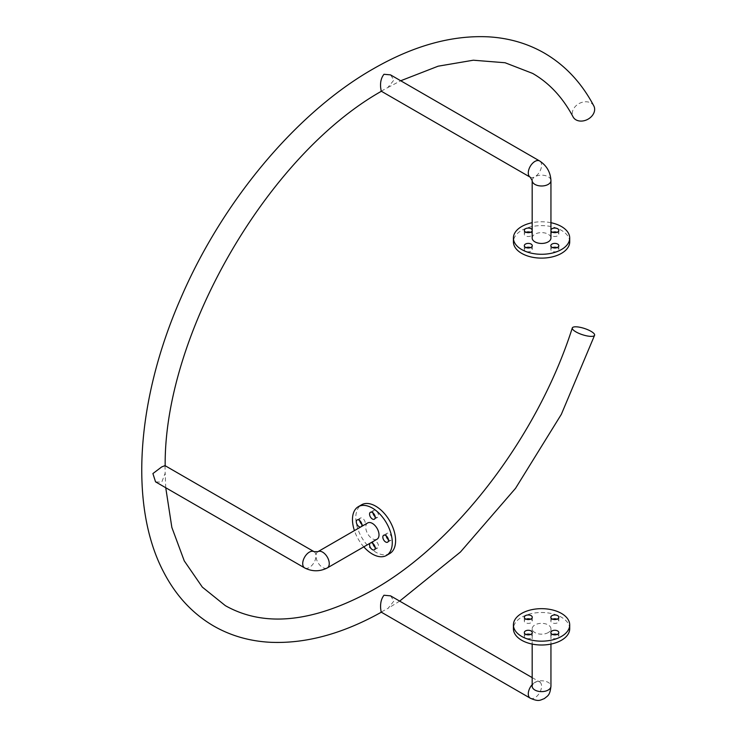 <?xml version="1.0" encoding="UTF-8"?>
<svg xmlns="http://www.w3.org/2000/svg" width="737" height="737" viewBox="0 0 737 737"><rect width="100%" height="100%" fill="white"/><g stroke="black" fill="none" stroke-linecap="round" stroke-linejoin="round"><path stroke-width="0.55" stroke-dasharray="3.69 2.76" d="M593.838 105.962A11.728 9.001 -27.8 0 0 590.973 103.042A11.728 9.001 -27.8 0 0 577.053 104.884A11.728 9.001 -27.8 0 0 573.082 116.888M552.621 232.284A3.989 2.303 0 0 0 550.843 234.2A3.989 2.303 0 0 0 552.013 235.831A3.989 2.303 0 0 0 556.361 236.328A3.989 2.303 0 0 0 558.821 234.2A3.989 2.303 0 0 0 557.651 232.579A3.989 2.303 0 0 0 557.043 232.284M532.178 230.884A3.989 2.303 0 0 0 532.28 230.377A3.989 2.303 0 0 0 532.178 229.861M526.08 232.284A3.989 2.303 0 0 0 524.311 234.2A3.989 2.303 0 0 0 525.472 235.831A3.989 2.303 0 0 0 529.82 236.328A3.989 2.303 0 0 0 532.28 234.2A3.989 2.303 0 0 0 531.11 232.579A3.989 2.303 0 0 0 530.511 232.284M526.08 247.614A3.989 2.303 0 0 0 524.311 249.521A3.989 2.303 0 0 0 525.472 251.151A3.989 2.303 0 0 0 529.82 251.649A3.989 2.303 0 0 0 532.28 249.521A3.989 2.303 0 0 0 531.11 247.899A3.989 2.303 0 0 0 530.511 247.614M552.621 247.614A3.989 2.303 0 0 0 550.843 249.521A3.989 2.303 0 0 0 552.013 251.151A3.989 2.303 0 0 0 556.361 251.649A3.989 2.303 0 0 0 558.821 249.521A3.989 2.303 0 0 0 557.651 247.899A3.989 2.303 0 0 0 557.043 247.614M569.71 241.865A28.144 16.251 0 0 0 561.465 230.377A28.144 16.251 0 0 0 530.787 226.849A28.144 16.251 0 0 0 513.413 241.865M550.944 222.712A28.144 16.251 0 0 0 532.178 222.712M532.178 238.033A9.378 5.417 180 0 1 534.933 234.2A9.378 5.417 180 0 1 545.159 233.03A9.378 5.417 180 0 1 550.944 238.033M381.195 91.158L387.828 87.546L393.945 80.02L390.509 74.87M552.621 619.172A3.989 2.303 -0 0 0 550.843 621.088A3.989 2.303 -0 0 0 552.013 622.719A3.989 2.303 -0 0 0 556.361 623.216A3.989 2.303 -0 0 0 558.821 621.088A3.989 2.303 -0 0 0 557.651 619.458A3.989 2.303 -0 0 0 557.043 619.172M526.08 619.172A3.989 2.303 -0 0 0 524.311 621.088A3.989 2.303 -0 0 0 525.472 622.719A3.989 2.303 -0 0 0 529.82 623.216A3.989 2.303 -0 0 0 532.28 621.088A3.989 2.303 -0 0 0 531.11 619.458A3.989 2.303 -0 0 0 530.511 619.172M526.08 634.493A3.989 2.303 -0 0 0 524.311 636.409A3.989 2.303 -0 0 0 525.472 638.039A3.989 2.303 -0 0 0 529.82 638.537A3.989 2.303 -0 0 0 532.28 636.409A3.989 2.303 -0 0 0 531.11 634.787A3.989 2.303 -0 0 0 530.511 634.493M552.621 634.493A3.989 2.303 -0 0 0 550.843 636.409A3.989 2.303 -0 0 0 552.013 638.039A3.989 2.303 -0 0 0 556.361 638.537A3.989 2.303 -0 0 0 558.821 636.409A3.989 2.303 -0 0 0 557.651 634.787A3.989 2.303 -0 0 0 557.043 634.493M569.71 628.753A28.144 16.251 -0 0 0 561.465 617.256A28.144 16.251 -0 0 0 530.787 613.737A28.144 16.251 -0 0 0 513.413 628.753M548.199 632.586A9.378 5.417 180 0 1 537.973 633.756A9.378 5.417 180 0 1 532.178 628.753A9.378 5.417 180 0 1 534.933 624.921A9.378 5.417 180 0 1 545.159 623.751A9.378 5.417 180 0 1 550.944 628.753A9.378 5.417 180 0 1 548.199 632.586M390.582 595.865L393.945 600.977L388.141 608.274L381.13 612.078M369.992 543.289A3.989 2.303 60 0 1 370.389 542.939A3.989 2.303 60 0 1 370.886 542.773M372.931 543.519A3.989 2.303 60 0 1 373.705 541.022A3.989 2.303 60 0 1 375.695 541.225A3.989 2.303 60 0 1 378.302 544.735A3.989 2.303 60 0 1 377.694 547.932A3.989 2.303 60 0 1 375.695 547.729A3.989 2.303 60 0 1 375.142 547.351M359.665 520.534A3.989 2.303 60 0 1 360.43 518.037A3.989 2.303 60 0 1 362.429 518.24A3.989 2.303 60 0 1 365.036 521.75A3.989 2.303 60 0 1 364.419 524.947A3.989 2.303 60 0 1 362.429 524.753A3.989 2.303 60 0 1 361.876 524.366M372.931 512.878A3.989 2.303 60 0 1 373.705 510.382A3.989 2.303 60 0 1 375.695 510.575A3.989 2.303 60 0 1 378.302 514.094A3.989 2.303 60 0 1 377.694 517.282A3.989 2.303 60 0 1 375.695 517.088A3.989 2.303 60 0 1 375.142 516.711M386.197 535.854A3.989 2.303 60 0 1 386.971 533.367A3.989 2.303 60 0 1 388.97 533.56A3.989 2.303 60 0 1 391.568 537.07A3.989 2.303 60 0 1 390.96 540.267A3.989 2.303 60 0 1 388.97 540.074A3.989 2.303 60 0 1 388.417 539.687M389.772 553.533A28.144 16.251 60 0 1 375.695 552.142A28.144 16.251 60 0 1 357.307 527.333A28.144 16.251 60 0 1 361.618 504.781M367.689 522.948A9.378 5.417 -120 0 0 365.745 527.241A9.378 5.417 -120 0 0 369.836 536.683A9.378 5.417 -120 0 0 377.068 539.198M164.996 465.627L165.18 473.172L161.725 482.228L155.544 481.841M363.802 546.854A28.144 16.251 60 0 1 354.414 530.603M361.498 526.513A3.989 2.303 60 0 1 361.102 526.863A3.989 2.303 60 0 1 360.605 527.029M550.944 229.861A3.989 2.303 0 0 0 550.843 230.377A3.989 2.303 0 0 0 550.944 230.884M530.235 177.212L530.235 177.202A9.378 5.417 120 0 0 534.933 176.742A9.378 5.417 180 0 1 545.159 175.572A9.378 5.417 180 0 1 550.944 180.574M532.178 180.583L532.178 180.574A9.378 5.417 180 0 1 534.933 176.742A9.378 5.417 120 0 0 541.566 165.254A9.378 5.417 120 0 0 539.622 160.961M532.178 684.655A9.378 5.417 -60 0 1 534.933 682.379C532.188 685.401 531.276 686.681 532.178 686.211A9.378 5.417 180 0 1 534.933 682.379A9.378 5.417 -60 0 1 539.622 681.918A9.378 5.417 -60 0 1 541.566 686.211A9.378 5.417 -60 0 1 537.466 695.654A9.378 5.417 -60 0 1 530.235 698.169M317.933 551.672L317.923 551.672A9.378 5.417 -120 0 0 315.98 555.965A9.378 5.417 -60 0 1 309.347 567.462A9.378 5.417 -60 0 1 304.657 567.923M314.045 551.672L314.036 551.672A9.378 5.417 -60 0 1 315.98 555.965A9.378 5.417 -120 0 0 320.079 565.408A9.378 5.417 -120 0 0 327.311 567.923M532.178 677.616L539.622 681.918C540.479 681.366 538.913 681.522 534.933 682.379A9.378 5.417 180 0 1 545.159 681.209A9.378 5.417 180 0 1 550.944 686.211M558.821 234.2L558.821 230.377M532.28 234.2L532.28 230.377M532.28 249.521L532.28 245.697M558.821 249.521L558.821 245.697M550.843 617.256L550.843 621.088M524.311 617.256L524.311 621.088M524.311 632.586L524.311 636.409M550.843 632.586L550.843 636.409M532.178 628.753L532.178 644.074M373.705 541.022L370.389 542.939M360.43 518.037L357.113 519.953M373.705 510.382L370.389 512.298M386.971 533.367L383.655 535.274M165.742 487.719L165.18 473.172M399.657 601.106L388.141 608.274M387.828 87.546L400.707 80.757M390.96 540.267L387.644 542.183M377.694 517.282L374.368 519.198M364.419 524.947L361.102 526.863M377.694 547.932L374.368 549.848M550.944 628.753L550.944 644.074M558.821 632.586L558.821 636.409M532.28 632.586L532.28 636.409M532.28 617.256L532.28 621.088M558.821 617.256L558.821 621.088M550.843 249.521L550.843 245.697M524.311 249.521L524.311 245.697M524.311 234.2L524.311 230.377M550.843 234.2L550.843 230.377"/><path stroke-width="1.11" d="M400.707 80.757L438.137 66.192L473.32 60.213L505.075 62.746L532.658 73.424C549.295 83.005 562.764 97.496 573.082 116.888A11.728 9.001 -27.8 0 0 575.938 119.818A11.728 9.001 -27.8 0 0 589.867 117.966A11.728 9.001 -27.8 0 0 593.838 105.962C581.659 82.866 565.178 65.252 544.385 53.11C527.609 43.483 509.027 38.066 488.631 36.85C451.91 35.026 413.411 45.712 373.152 68.909C296.569 112.531 222.399 201.265 180.722 298.384C136.308 399.721 128.754 506.291 163.798 572.373C176.005 595.828 192.615 613.7 213.638 625.98C230.524 635.672 249.244 641.098 269.788 642.259C305.404 643.963 342.733 633.857 381.775 611.95M575.938 331.89A11.728 3.28 -161.9 0 1 572.308 327.947A11.728 3.28 -161.9 0 1 579.393 327.182A11.728 3.28 -161.9 0 1 590.973 331.3A11.728 3.28 -161.9 0 1 594.602 335.243A11.728 3.28 -161.9 0 1 587.527 336.008A11.728 3.28 -161.9 0 1 575.938 331.89M550.944 230.884A3.989 2.303 0 0 0 552.013 231.998A3.989 2.303 0 0 0 556.361 232.496A3.989 2.303 0 0 0 558.821 230.377A3.989 2.303 0 0 0 557.651 228.746A3.989 2.303 0 0 0 553.736 228.157A3.989 2.303 0 0 0 550.944 229.861M532.178 229.861A3.989 2.303 0 0 0 531.11 228.746A3.989 2.303 0 0 0 526.771 228.249A3.989 2.303 0 0 0 524.311 230.377A3.989 2.303 0 0 0 525.472 231.998A3.989 2.303 0 0 0 529.396 232.588A3.989 2.303 0 0 0 532.178 230.884M525.472 247.319A3.989 2.303 0 0 0 529.82 247.825A3.989 2.303 0 0 0 532.28 245.697A3.989 2.303 0 0 0 531.11 244.067A3.989 2.303 0 0 0 526.771 243.569A3.989 2.303 0 0 0 524.311 245.697A3.989 2.303 0 0 0 525.472 247.319M552.013 247.319A3.989 2.303 0 0 0 556.361 247.825A3.989 2.303 0 0 0 558.821 245.697A3.989 2.303 0 0 0 557.651 244.067A3.989 2.303 0 0 0 553.303 243.569A3.989 2.303 0 0 0 550.843 245.697A3.989 2.303 0 0 0 552.013 247.319M532.178 222.712A28.144 16.251 0 0 0 513.413 238.033L513.413 241.865A28.144 16.251 0 0 0 521.658 253.353A28.144 16.251 0 0 0 552.335 256.881A28.144 16.251 0 0 0 569.71 241.865L569.71 238.033A28.144 16.251 0 0 0 561.465 226.545A28.144 16.251 0 0 0 550.944 222.712M513.413 238.033A28.144 16.251 0 0 0 521.658 249.521A28.144 16.251 0 0 0 552.335 253.049A28.144 16.251 0 0 0 569.71 238.033M550.944 238.033A9.378 5.417 180 0 1 548.199 241.865A9.378 5.417 180 0 1 537.973 243.035A9.378 5.417 180 0 1 532.178 238.033L532.178 180.574A9.378 5.417 180 0 0 537.973 185.577A9.378 5.417 180 0 0 548.199 184.407A9.378 5.417 180 0 0 550.944 180.574L550.944 238.033M530.235 177.212A9.378 5.417 120 0 1 528.291 172.909A9.378 5.417 120 0 1 532.39 163.476A9.378 5.417 120 0 1 539.622 160.961L390.509 74.87L383.986 74.28C381.241 77.717 380.135 82.194 380.67 87.685L381.195 91.158L530.235 177.202L532.178 180.583M557.043 619.172A3.989 2.303 -0 0 0 552.621 619.172M557.651 615.635A3.989 2.303 -0 0 0 553.303 615.137A3.989 2.303 -0 0 0 550.843 617.256A3.989 2.303 -0 0 0 552.013 618.887A3.989 2.303 -0 0 0 556.361 619.384A3.989 2.303 -0 0 0 558.821 617.256A3.989 2.303 -0 0 0 557.651 615.635M530.511 619.172A3.989 2.303 -0 0 0 526.08 619.172M531.11 615.635A3.989 2.303 -0 0 0 526.771 615.137A3.989 2.303 -0 0 0 524.311 617.256A3.989 2.303 -0 0 0 525.472 618.887A3.989 2.303 -0 0 0 529.82 619.384A3.989 2.303 -0 0 0 532.28 617.256A3.989 2.303 -0 0 0 531.11 615.635M530.511 634.493A3.989 2.303 -0 0 0 526.08 634.493M531.11 630.955A3.989 2.303 -0 0 0 526.771 630.457A3.989 2.303 -0 0 0 524.311 632.586A3.989 2.303 -0 0 0 525.472 634.207A3.989 2.303 -0 0 0 529.82 634.704A3.989 2.303 -0 0 0 532.28 632.586A3.989 2.303 -0 0 0 531.11 630.955M557.043 634.493A3.989 2.303 -0 0 0 552.621 634.493M557.651 630.955A3.989 2.303 -0 0 0 553.303 630.457A3.989 2.303 -0 0 0 550.843 632.586A3.989 2.303 -0 0 0 552.013 634.207A3.989 2.303 -0 0 0 556.361 634.704A3.989 2.303 -0 0 0 558.821 632.586A3.989 2.303 -0 0 0 557.651 630.955M521.658 636.409A28.144 16.251 -0 0 0 552.335 639.937A28.144 16.251 -0 0 0 569.71 624.921A28.144 16.251 -0 0 0 561.465 613.433A28.144 16.251 -0 0 0 530.787 609.904A28.144 16.251 -0 0 0 513.413 624.921A28.144 16.251 -0 0 0 521.658 636.409M513.413 624.921L513.413 628.753A28.144 16.251 -0 0 0 521.658 640.241A28.144 16.251 -0 0 0 552.335 643.769A28.144 16.251 -0 0 0 569.71 628.753L569.71 624.921M550.944 644.074L550.944 686.211C549.94 695.737 547.711 695.645 544.348 698.612C540.074 700.058 539.069 702.085 530.235 698.169L381.13 612.078L380.67 608.642C380.228 603.17 381.333 598.702 383.986 595.238L390.582 595.865L532.178 677.616M370.886 542.773A3.989 2.303 60 0 1 372.378 543.132A3.989 2.303 60 0 1 374.986 546.651A3.989 2.303 60 0 1 374.368 549.848A3.989 2.303 60 0 1 372.378 549.645A3.989 2.303 60 0 1 369.91 546.541A3.989 2.303 60 0 1 369.992 543.289M375.142 547.351A3.989 2.303 60 0 1 372.931 543.519M360.605 527.029A3.989 2.303 60 0 1 359.112 526.669A3.989 2.303 60 0 1 356.505 523.15A3.989 2.303 60 0 1 357.113 519.953A3.989 2.303 60 0 1 359.112 520.156A3.989 2.303 60 0 1 361.572 523.261A3.989 2.303 60 0 1 361.498 526.513M361.876 524.366A3.989 2.303 60 0 1 359.665 520.534M372.378 519.005A3.989 2.303 60 0 1 369.771 515.485A3.989 2.303 60 0 1 370.389 512.298A3.989 2.303 60 0 1 372.378 512.491A3.989 2.303 60 0 1 374.986 516.011A3.989 2.303 60 0 1 374.368 519.198A3.989 2.303 60 0 1 372.378 519.005M375.142 516.711A3.989 2.303 60 0 1 372.931 512.878M385.644 541.99A3.989 2.303 60 0 1 383.047 538.471A3.989 2.303 60 0 1 383.655 535.274A3.989 2.303 60 0 1 385.644 535.477A3.989 2.303 60 0 1 388.252 538.987A3.989 2.303 60 0 1 387.644 542.183A3.989 2.303 60 0 1 385.644 541.99M388.417 539.687A3.989 2.303 60 0 1 386.197 535.854M354.414 530.603A28.144 16.251 60 0 1 358.302 506.697L361.618 504.781A28.144 16.251 60 0 1 375.695 506.172A28.144 16.251 60 0 1 394.083 530.981A28.144 16.251 60 0 1 389.772 553.533L386.455 555.449A28.144 16.251 60 0 1 372.378 554.058A28.144 16.251 60 0 1 363.802 546.854M358.302 506.697A28.144 16.251 60 0 1 372.378 508.088A28.144 16.251 60 0 1 390.767 532.888A28.144 16.251 60 0 1 386.455 555.449M317.923 551.672A9.378 5.417 -120 0 1 325.155 554.187A9.378 5.417 -120 0 1 329.255 563.63A9.378 5.417 -120 0 1 327.311 567.923L377.068 539.198A9.378 5.417 -120 0 0 379.011 534.905A9.378 5.417 -120 0 0 374.921 525.463A9.378 5.417 -120 0 0 367.689 522.948L317.933 551.672L314.036 551.672L164.996 465.627L161.725 466.908L152.909 473.559L155.544 481.841L304.657 567.923A9.378 5.417 -60 0 1 303.22 560.406A9.378 5.417 -60 0 1 309.347 552.142A9.378 5.417 -60 0 1 314.045 551.672L314.045 551.672M557.043 247.614A3.989 2.303 0 0 0 552.621 247.614M530.511 247.614A3.989 2.303 0 0 0 526.08 247.614M530.511 232.284A3.989 2.303 0 0 0 526.08 232.284M557.043 232.284A3.989 2.303 0 0 0 552.621 232.284M550.944 686.211A9.378 5.417 180 0 1 548.199 690.044A9.378 5.417 180 0 1 537.973 691.214A9.378 5.417 180 0 1 532.178 686.211L532.178 644.074M530.235 698.169A9.378 5.417 -60 0 1 528.291 693.867A9.378 5.417 -60 0 1 532.178 684.655M572.308 327.947C537.872 436 456.028 543.224 373.152 589.867C313.934 622.507 264.675 627.777 225.365 605.667L202.334 587.122L184.259 560.885L171.85 527.425L165.742 487.719M381.784 91.038C267.365 155.35 163.678 334.948 165.18 466.189M594.602 335.243L561.336 414.341L515.55 488.318L460.413 552.05L399.657 601.106M327.311 567.923C319.757 571.719 312.212 571.719 304.657 567.923M539.622 160.961C546.679 165.604 550.456 172.136 550.944 180.574"/></g></svg>
